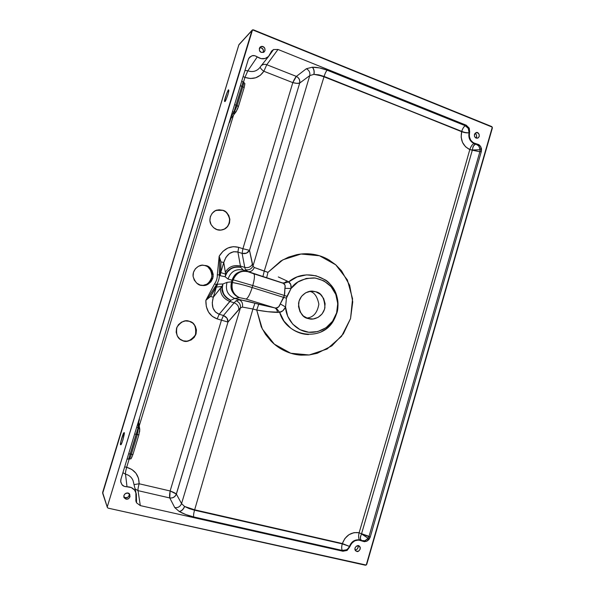 <?xml version="1.0" encoding="UTF-8"?>
<svg xmlns="http://www.w3.org/2000/svg" width="595" height="595" viewBox="0 0 595 595"><rect width="100%" height="100%" fill="white"/><g stroke="black" fill="none" stroke-linecap="round" stroke-linejoin="round"><path stroke-width="0.89" d="M135.905 492.333L133.042 480.552C131.629 477.227 129.115 475.093 125.515 474.163L127.018 486.807C124.526 486.68 122.823 485.951 121.923 484.613L120.696 481.548L120.941 479.191L248.293 59.5L120.941 479.191L120.763 482.062L121.923 484.613L124.169 486.308L131.287 487.558L134.626 490.109L136.344 493.924L136.567 502.864L140.308 505.601L342.936 551.238L347.108 550.42L351.704 543.228L354.851 540.796L358.562 540.007L364.385 541.703L366.855 541.182L368.937 539.568L370.194 537.203L369.026 536.333L479.86 151.785L481.34 151.465L370.194 537.203L481.34 151.465L481.519 148.876L480.634 146.437L478.893 144.659L473.263 142.778L470.638 140.093L469.306 136.419L469.567 132.529L469.068 132.744C468.191 137.72 469.834 141.327 473.992 143.551L476.64 143.908C471.039 142.577 468.681 138.784 469.567 132.529L469.068 132.744L468.295 128.438L465.26 125.716L327.138 70.188L319.515 67.912L312.241 67.213L306.358 68.737L296.37 76.405L266.776 64.714L278.006 49.459L273.529 49.549L268.605 56.428L265.192 58.474L261.131 58.637L254.705 55.692L251.983 55.796L249.684 57.157L248.293 59.5L248.985 58.02L251.983 55.796C253.418 55.238 255.188 55.603 257.278 56.875L247.847 70.783C252.042 72.24 255.701 71.549 258.825 68.708M469.693 132.045L469.239 128.17L466.257 125.218L278.006 49.459L273.529 49.549L271.729 50.947L268.449 56.584C264.998 59.418 261.279 59.515 257.278 56.875L247.847 70.783L244.962 70.5L247.847 70.783L244.947 77.387L243.117 76.569L244.947 77.387L243.504 82.14L244.947 77.387L250.354 78.518L255.679 77.781L260.35 75.267L263.853 71.259L292.807 82.623L242.909 248.717L238.707 247.349L233.285 246.657L227.848 248.033L222.976 251.321L219.176 256.207L217.309 274.875C217.391 278.133 216.498 281.093 214.631 283.748L205.863 300.326L206.316 306.574L208.54 312.107L212.296 316.369L217.19 318.905L221.437 320.17L170.133 490.972L139.141 483.765L138.479 478.202L135.972 473.263L131.897 469.485L126.683 467.283L129.137 459.176L126.683 467.283L124.682 466.874L126.683 467.283C125.716 470.652 125.329 472.943 125.515 474.163L127.018 486.807C131.212 486.784 134.15 488.577 135.846 492.191L135.965 501.332L136.567 502.864L140.308 505.601L138.033 490.644L169.768 497.956L174.759 507.609L179.155 511.44L185.915 514.593L193.732 516.936L342.296 550.435L342.936 551.238L140.308 505.601L138.033 490.644C137.832 489.343 138.204 487.045 139.141 483.765L170.133 490.972L169.768 497.956L138.033 490.644L135.072 488.882L138.033 490.644C137.839 489.306 138.211 487.015 139.141 483.765L134.039 484.605L139.141 483.765C139.029 475.286 134.879 469.797 126.683 467.283C125.709 470.667 125.322 472.965 125.515 474.163L122.905 472.728L125.515 474.163C129.122 475.1 131.636 477.235 133.049 480.567L133.726 483.311M139.185 426.065L233.537 114.999L139.185 426.065M192.787 323.122L189.292 321.285L185.335 320.936L181.52 322.126L178.426 324.692L176.544 328.224L176.157 332.203L177.317 336.004L179.854 339.038L183.372 340.861L187.328 341.188L191.129 339.976L194.193 337.41L196.053 333.892L196.439 329.942L195.294 326.164L192.787 323.122M226.279 212.251L222.842 210.28L218.953 209.782L215.204 210.831L212.17 213.27L210.31 216.736L209.923 220.686L211.061 224.523L213.546 227.654L217.004 229.603L220.886 230.079L224.62 229.008L227.632 226.569L229.469 223.118L229.856 219.191L228.733 215.375L226.279 212.251M209.589 267.505L206.123 265.608L202.196 265.177L198.418 266.3L195.353 268.799L193.487 272.302L193.092 276.266L194.245 280.081L196.759 283.168L200.24 285.05L204.167 285.451L207.93 284.313L210.965 281.807L212.817 278.326L213.203 274.392L212.073 270.591L209.589 267.505M107.331 506.665L252.54 29.854L492.303 127.152L366.23 565.057L108.193 508.16L107.427 507.602L102.63 492.481L238.803 44.96L252.28 30.018L253.448 29.847L491.723 126.564L492.37 128.014L366.758 564.335L365.412 565.228L108.193 508.16L107.383 507.52L102.682 493.307L238.818 44.93L251.953 30.531L107.331 506.665M259.554 50.768L261.309 52.412L263.57 52.367L265.013 50.664L264.805 48.299L263.05 46.655L260.788 46.693L259.338 48.396L259.554 50.768M124.132 497.784L126.028 499.16L128.46 498.759L130 496.825L129.755 494.475L127.865 493.099L125.433 493.493L123.886 495.434L124.132 497.784M355.163 550.144L356.762 551.379L358.83 550.977L360.154 549.17L359.968 547.021L358.376 545.786L356.308 546.188L354.977 547.995L355.163 550.144M474.587 136.619L476.067 138.085L478.001 137.988L479.25 136.381L479.087 134.217L477.606 132.752L475.673 132.849L474.423 134.448L474.587 136.619M203.021 285.377L206.763 284.239L209.775 281.755L211.612 278.296L211.999 274.384L210.875 270.613L208.406 267.549M202.047 265.192L206.123 265.608L202.032 265.199M261.309 65.599C263.124 64.267 264.939 63.977 266.776 64.714L296.37 76.413L292.807 82.623L263.853 71.259L266.776 64.714L278.006 49.459L466.257 125.218L465.26 125.716C463.795 126.675 462.62 128.565 461.735 131.376L324.111 76.428C325.034 73.453 326.045 71.37 327.138 70.188L465.26 125.716C463.795 126.661 462.62 128.55 461.735 131.376L324.111 76.428L324 76.8L461.742 131.376C463.594 132.313 465.982 132.782 468.89 132.774C466.986 133.102 464.569 132.744 461.646 131.688L408.393 110.231M402.406 107.821L324 76.8L264.247 271.119L324 76.8L318.243 75.007L313.877 74.368L309.757 75.602C310.278 72.531 309.147 70.24 306.358 68.737L312.241 67.213C313.885 68.938 314.428 71.326 313.877 74.368L309.757 75.602L252.972 266.069L309.757 75.602L299.687 83.069L249.506 250.331L252.972 266.069L254.288 267.49L267.966 272.354L280.877 260.989L288.493 257.144L296.652 254.712C302.253 253.567 307.831 253.44 313.379 254.333C318.994 255.248 324.201 257.122 329.02 259.963L335.736 264.797L341.523 270.792L349.667 285.325L352.738 301.873L350.537 318.63L343.352 333.832L331.876 345.851L317.217 353.304L309.147 354.977L300.906 355.156C295.328 354.761 289.973 353.363 284.834 350.946C279.702 348.514 275.098 345.226 271.022 341.069L265.549 334.412L261.264 326.848L256.72 310.047L252.92 309.006L194.543 510.205C193.65 513.336 193.375 515.582 193.732 516.936L193.732 516.936C193.375 515.582 193.65 513.336 194.543 510.205L342.266 543.875L194.662 509.811L194.543 510.205L342.266 543.875C341.463 546.857 341.478 549.051 342.296 550.435L193.732 516.936C188.124 515.612 183.305 513.805 179.288 511.514C181.587 511.164 183.364 509.498 184.629 506.509L194.662 509.811L342.363 543.547L344.899 538.505L348.975 534.682L353.973 532.651L359.142 532.718L361.515 533.931L423.685 319.009M402.384 392.782L472.318 150.193L469.805 149.59C434.387 274.659 397.497 402.369 359.142 532.718C395.913 407.873 432.796 280.163 469.805 149.59L465.558 146.779L462.508 142.391L461.14 137.103L461.742 131.376C462.635 128.557 463.817 126.675 465.29 125.731C463.825 126.69 462.642 128.572 461.742 131.376C464.643 132.521 467.023 132.99 468.89 132.774L469.12 132.402L468.89 132.774C466.986 133.102 464.569 132.744 461.646 131.688C460.128 139.966 462.851 145.931 469.805 149.59C470.905 146.333 472.304 144.325 473.992 143.551L475.844 144.109C473.992 145.173 473.01 146.221 472.906 147.24L472.356 149.992L469.805 149.59C470.905 146.333 472.304 144.325 473.992 143.551C469.834 141.327 468.191 137.72 469.068 132.744L469.12 132.402C469.284 129.346 468.005 127.122 465.29 125.731M318.243 75.015L317.388 74.836M309.69 291.379C314.249 292.182 317.306 296.451 318.861 304.186C317.358 312.873 313.305 317.499 306.685 318.057C313.32 317.492 317.373 312.858 318.861 304.157C317.284 296.422 314.22 292.152 309.66 291.372L309.69 291.379M320.898 331.988L326.045 328.909C329.69 325.978 332.3 323.003 333.884 319.984L336.696 313.387C338.243 309.601 338.324 304.03 336.941 296.66L336.227 294.339C332.449 286.307 328.618 281.405 324.736 279.628L316.034 275.79L306.514 274.868L297.061 276.958L288.664 281.911L290.724 284.462L291.059 288.486L286.44 298.132L285.555 307.005L287.69 316.25L292.725 324.126L300.044 329.682L308.731 332.255L317.737 331.579L326 327.756L332.546 321.263L336.614 312.873L337.744 303.576L335.803 294.451L331.006 286.567L323.903 280.855L315.313 278.029L306.261 278.43L297.835 282.06L291.059 288.486C295.291 281.807 303.019 278.282 314.249 277.902C326.201 280.223 333.728 286.79 336.837 297.604C338.57 306.135 337.64 313.245 334.048 318.913C329.965 327.086 317.113 335.283 304.149 331.326C291.334 327.228 285.697 314.837 285.555 307.005L282.937 310.702L279.643 312.271L283.979 321.107L290.754 328.157C296.243 332.211 302.171 334.338 308.537 334.524M315.826 291.766L320.393 294.332L323.65 298.526L325.115 303.71L324.58 309.103L322.111 313.9L318.094 317.373L313.111 318.994L307.927 318.504L303.331 315.975L300.021 311.78L298.519 306.559L299.062 301.107L301.568 296.28L305.637 292.814L310.649 291.23L315.826 291.766C321.426 292.814 324.461 298.088 324.937 307.6C323.04 316.979 313.721 320.155 309.459 318.875L307.927 318.504C302.676 317.626 299.553 312.695 298.541 303.725C299.583 294.599 308.478 290.271 313.082 291.215L315.826 291.766M102.63 492.481L238.915 44.707M229.819 121.819L230.8 118.569L228.934 123.299L229.819 121.819M139.327 420.033L139.438 418.233L138.59 422.465L139.327 420.033M126.847 459.742L127.367 459.02L126.847 459.742M242.909 248.717L292.807 82.623L296.853 83.352L299.687 83.069L249.506 250.331L242.909 248.717L249.506 250.331L246.449 253.165L242.113 253.403L244.768 267.415L240.447 266.032L237.896 252.035L242.113 253.403L242.909 248.717L242.113 253.403C245.423 254.095 247.884 253.068 249.506 250.331L252.362 264.262C250.696 267.058 248.167 268.107 244.768 267.415L245.438 269.676L247.803 271.499L243.199 270.033L282.209 282.826L243.199 270.033L240.811 267.348L240.447 266.032L244.768 267.415L242.113 253.403L237.896 252.035L233.56 251.722L229.365 253.582L225.929 257.352L223.772 262.484L225.646 274.176L220.738 272.547L223.772 262.484L225.646 274.176L220.738 272.547L220.195 275.716L225.118 276.749L228.056 279.048L232.013 280.2L231.522 281.851L227.059 282.357L222.939 283.986L217.644 284.172L216.357 287.088L221.972 286.396L213.315 297.188L216.357 287.088L221.972 286.396L222.939 283.986L217.644 284.172L216.349 284.789C218.439 281.807 219.443 278.482 219.347 274.823L220.195 275.716L225.118 276.749L225.646 274.176C228.889 268.241 233.947 265.965 240.811 267.348L240.447 266.032C233.604 264.641 228.539 266.738 225.267 272.332C228.539 266.738 233.604 264.641 240.447 266.032L237.896 252.035C231.254 250.674 226.546 254.154 223.772 262.484L220.738 272.547L220.976 261.904L223.772 262.484L220.976 261.904L219.176 256.207C224.241 248.308 230.756 245.356 238.707 247.349L237.896 252.035L238.707 247.349L242.909 248.717M176.373 494.095L181.549 503.608C180.24 506.628 177.972 507.966 174.759 507.609L169.776 497.963C172.9 498.312 175.101 497.026 176.373 494.095L181.549 503.608L240.439 307.913L227.982 322.059L176.328 494.043C175.042 496.944 172.855 498.246 169.768 497.956C169.411 496.624 169.53 494.296 170.133 490.972C173.234 492.087 175.302 493.114 176.328 494.043L170.133 490.972L221.437 320.17L227.982 322.059L176.373 494.095C175.101 497.026 172.9 498.312 169.776 497.963L169.768 497.956C172.87 498.268 175.056 496.966 176.328 494.043L176.373 494.095M472.318 150.193L480.091 149.739L479.86 151.785L480.091 149.739L478.767 145.939L475.844 144.109L476.64 143.908L480.634 146.437L481.34 151.465L479.86 151.785L472.318 150.193L479.86 151.785L369.026 536.333L361.596 533.737L370.194 537.203L366.855 541.182L362.058 541.019L359.573 539.881C354.799 539.353 351.422 541.532 349.443 546.426L349.786 546.79C352.471 540.781 356.561 538.854 362.058 541.019L359.573 539.881C358.45 538.572 358.302 536.184 359.142 532.718L361.515 533.931L360.511 536.556C360.042 537.508 360.354 538.832 361.44 540.543L364.913 540.766L368.104 538.259L369.026 536.333L368.104 538.259C365.486 541.019 363.27 541.777 361.44 540.543C360.012 539.672 360.034 537.471 361.515 533.931L368.104 538.259L361.596 533.737M296.37 76.413L296.37 76.405C299.092 77.863 300.192 80.087 299.687 83.069L299.612 83.107C300.125 80.124 299.04 77.893 296.37 76.413L306.358 68.737C309.147 70.24 310.278 72.531 309.757 75.602L299.687 83.069C300.192 80.087 299.092 77.863 296.37 76.405C299.017 77.9 300.096 80.132 299.612 83.107C298.199 83.583 295.923 83.426 292.807 82.623C294.086 79.641 295.276 77.573 296.37 76.413M201.013 285.362C205.952 286.106 209.604 283.168 211.976 276.571C211.277 270.026 208.942 266.389 204.963 265.66L206.123 265.608C210.124 266.337 212.475 270.004 213.181 276.593C210.794 283.235 207.12 286.188 202.144 285.444C198.291 285.585 195.286 282.647 193.137 276.63C192.103 269.736 199.028 264.53 203.17 265.139M336.934 296.615C332.3 276.177 304.796 267.81 288.664 281.911L286.864 280.914L288.664 281.911C290.605 283.131 291.409 285.325 291.059 288.486L286.969 296.347L284.373 295.47L283.785 297.433L252.176 287.541L252.771 285.555L284.373 295.47L284.7 293.595L285.065 285.362L283.48 283.369L253.678 273.752C254.935 274.897 254.638 278.832 252.771 285.555L233.188 279.814L232.377 282.536C238.833 283.733 245.43 285.407 252.176 287.541L252.771 285.555L284.373 295.47L284.886 288.337L291.059 288.486L284.886 288.337C285.578 286.031 285.109 284.373 283.48 283.369L288.664 281.911L283.48 283.369L282.209 282.826C283.867 283.235 285.421 282.603 286.864 280.914C285.421 282.603 283.867 283.235 282.209 282.826L266.664 277.709L267.966 272.354L282.885 259.814L301.018 254.028L319.485 255.753L335.751 264.82L347.368 279.918L352.567 298.772L350.537 318.623L341.552 336.309L327.057 349.027L309.177 354.97L290.739 353.244L274.332 344.148L262.321 328.998L256.72 310.047L267.929 311.721L279.643 312.271C286.507 337.12 322.401 342.437 333.884 319.998L334.04 318.92M278.311 276.928L286.864 280.914M246.099 299.069L239.48 297.626L234.675 298.43L274.749 307.898L246.099 299.069C247.996 298.102 250.019 294.257 252.176 287.541C243.608 284.916 237.011 283.242 232.377 282.536L233.188 279.814L252.771 285.555C254.638 278.832 254.935 274.897 253.678 273.752L243.199 270.033C235.672 268.59 230.629 271.595 228.056 279.048L232.013 280.2C234.832 273.016 239.919 270.16 247.267 271.632C240.871 270.368 236.178 273.09 233.188 279.814L232.013 280.2L231.522 281.851L232.377 282.536C231.165 289.78 233.537 294.808 239.48 297.626L246.099 299.069L274.749 307.898C276.318 308.627 277.233 310.129 277.501 312.405C271.647 312.271 264.723 311.483 256.72 310.047L258.736 304.276L274.749 307.898L276.154 308.002L278.683 306.834L283.785 297.433L252.176 287.541C250.019 294.257 247.996 298.102 246.099 299.069M194.662 509.811L252.92 309.006L242.433 307.087L240.439 307.913L181.549 503.608L184.539 506.442L194.662 509.811M247.803 271.499C250.703 272.049 252.868 270.71 254.288 267.49L264.247 271.119L262.93 276.511L247.803 271.499L245.438 269.676C248.859 270.368 251.365 269.163 252.972 266.069L254.288 267.49C252.868 270.71 250.703 272.049 247.803 271.499M219.362 270.613L219.347 274.823C219.443 278.482 218.439 281.807 216.349 284.789L207.313 299.121L210.556 296.481L216.357 287.088L213.315 297.188L210.556 296.481L217.644 284.172M240.811 267.348C238.007 266.478 235.025 266.686 231.857 267.988L228.108 270.554L225.646 274.176L225.118 276.749L227.074 272.279L230.86 268.836C234.237 266.969 237.554 266.471 240.811 267.348C232.816 266.255 227.58 269.394 225.118 276.749L228.056 279.048C230.629 271.595 235.672 268.59 243.199 270.033L240.811 267.348M220.195 275.716L220.976 261.904L219.711 258.007L219.562 266.419M219.176 256.207L219.711 258.007L219.347 274.823L217.309 274.875L219.176 256.207M206.963 299.434L205.863 300.326L214.631 283.748L216.349 284.789L214.631 283.748C216.498 281.093 217.391 278.133 217.309 274.875L219.347 274.823M244.768 267.415C248.167 268.107 250.696 267.058 252.362 264.262L252.972 266.069C251.365 269.163 248.859 270.368 245.438 269.676L244.768 267.415M262.93 276.511L264.247 271.119L267.966 272.354L266.664 277.709L262.93 276.511M219.198 314.242L229.811 301.457L234.155 302.788L223.452 315.514L219.198 314.242L230.92 300.304L234.675 298.43L239.302 299.85L236.111 300.765L234.155 302.788L229.811 301.457C223.363 298.705 220.262 294.242 220.522 288.084L213.315 297.188L212.244 302.796L212.98 307.987L215.427 311.996L219.198 314.242L217.19 318.905C209.47 316.005 205.699 309.809 205.863 300.326L210.556 296.481L213.315 297.188C210.965 305.875 212.921 311.557 219.198 314.242L223.452 315.514L234.155 302.788C237.36 304.149 238.907 306.38 238.811 309.489L227.982 322.059C228.101 319.009 226.591 316.83 223.452 315.514L221.437 320.17L217.19 318.905L219.198 314.242M229.811 301.457L230.92 300.304C224.456 297.515 221.474 292.881 221.972 286.396L220.522 288.084C220.262 294.242 223.363 298.705 229.811 301.457M240.439 307.913C240.774 304.536 239.331 302.148 236.111 300.765L239.302 299.85C241.972 301.189 243.013 303.599 242.433 307.087L240.439 307.913L238.811 309.489C238.907 306.38 237.36 304.149 234.155 302.788L236.111 300.765C239.331 302.148 240.774 304.536 240.439 307.913M242.433 307.087C243.013 303.599 241.972 301.189 239.302 299.85C243.281 300.274 248.494 301.39 254.95 303.197L252.92 309.006L242.433 307.087M221.437 320.17L223.452 315.514L226.955 318.132L227.982 322.059L221.437 320.17M252.92 309.006L254.95 303.197L258.736 304.276L256.72 310.047L252.92 309.006M222.939 283.986L221.972 286.396L222.069 290.628L223.802 294.748C225.743 297.56 228.116 299.411 230.92 300.304C227.744 299.129 225.252 296.838 223.46 293.447L222.166 288.59L222.939 283.986C221.035 291.134 223.698 296.578 230.92 300.304L234.675 298.43C227.654 295.291 225.111 289.936 227.059 282.357L222.939 283.986M120.725 442.159L120.606 444.614L121.529 443.654L122.964 439.824L124.154 432.952L123.217 433.948L120.725 442.159M224.605 100.577L224.947 101.462L226.301 99.067L227.87 94.761L228.718 91.109L228.354 90.261L227 92.686L224.605 100.577M233.188 279.814C234.274 276.742 236.185 274.369 238.937 272.688C240.811 271.298 243.593 270.948 247.267 271.632C244.047 270.68 240.93 271.015 237.918 272.629C235.516 273.685 233.545 276.214 232.013 280.2L233.188 279.814M238.439 106.453L244.166 87.644L242.827 86.736L237.1 105.635L236.081 105.248L241.815 86.349L242.827 86.736L240.365 85.65L241.815 86.349L233.947 111.927L234.341 112.076L233.076 113.69L233.947 111.927L234.341 112.076L237.1 105.635L242.827 86.736C243.615 84.044 243.846 82.512 243.519 82.14L243.422 82.132M137.951 423.149L138.516 427.984L139.818 429.456L138.516 427.984L137.319 434.618L138.903 434.811L136.248 434.35L137.319 434.618L138.516 427.984L138.1 427.872L138.219 426.355L138.516 427.984L138.1 427.872L128.639 459.057L129.063 459.162L128.297 459.05L129.063 459.162C129.613 458.998 130.379 457.377 131.354 454.29L130.283 454.03L128.639 459.057L127.821 458.998M244.671 85.375L244.53 84.505M237.412 109.309L238.431 106.542M128.416 459.013L129.063 459.162C129.613 458.998 130.379 457.377 131.354 454.29L132.953 454.446L131.354 454.29L137.319 434.618L131.354 454.29L128.669 453.725L130.283 454.03L136.248 434.35L134.648 434.023L136.248 434.35L138.1 427.872L136.753 427.098L138.1 427.872L138.219 426.355L139.505 427.827L138.219 426.355M139.728 430.111L139.594 431.933M132.038 456.856L131.339 457.786M233.076 113.69L235.003 113.132L233.076 113.69L234.341 112.076L236.096 111.741L234.341 112.076L237.1 105.635L238.446 106.505L236.081 105.248L233.947 111.927L230.823 117.074M241.763 81.024L243.05 81.961L241.815 86.349L243.05 81.961L243.519 82.14C243.846 82.512 243.615 84.044 242.827 86.736L244.151 87.688M232.422 111.8L233.947 111.927L232.422 111.8M234.623 104.571L236.081 105.248L234.623 104.571M128.639 459.095L129.13 459.176C131.74 458.113 130.164 460.85 132.953 454.439L138.88 434.826M132.953 454.439L138.903 434.752M236.468 111.087L238.402 106.579M120.606 444.614C119.416 445.618 123.485 431.189 124.05 432.87C125.597 430.505 121.544 446.042 120.718 444.71L120.606 444.614M224.947 101.462L224.709 101.552C223.475 101.522 228.763 87.346 228.614 90.157C229.871 89.488 225.371 102.548 224.947 101.462M276.154 308.002L279.643 312.271L277.501 312.405C277.233 310.129 276.318 308.627 274.749 307.898L276.154 308.002C278.14 307.801 279.509 306.432 280.26 303.896L285.555 307.005C284.031 310.159 282.06 311.914 279.643 312.271L276.154 308.002M283.785 297.433L286.44 298.132L285.555 307.005L280.26 303.896L284.373 295.47L286.969 296.347L286.44 298.132L283.785 297.433M239.48 297.626C236.074 295.975 233.991 294.019 233.21 291.766C231.864 288.746 231.589 285.674 232.377 282.536L231.522 281.851C230.607 285.987 230.853 289.185 232.273 291.446C233.88 294.495 236.282 296.555 239.48 297.626C232.578 294.614 229.923 289.356 231.522 281.851L227.059 282.357C225.111 289.936 227.654 295.291 234.675 298.43L239.48 297.626M194.543 510.205L189.18 508.606L184.539 506.442L194.543 510.205M313.877 74.368C314.428 71.326 313.885 68.938 312.241 67.213L312.382 67.205C313.996 68.931 314.532 71.311 313.982 74.353C314.532 71.311 313.996 68.931 312.382 67.205C316.971 67.161 321.895 68.157 327.138 70.188C326.045 71.37 325.034 73.453 324.111 76.428L313.982 74.353L318.875 74.858L324.111 76.428L324 76.8M222.121 229.901C226.985 228.592 229.469 224.925 229.581 218.908C228.034 213.828 225.706 210.98 222.612 210.362L216.349 210.333M222.842 210.28C226.115 210.935 228.458 213.962 229.871 219.369C229.328 225.617 226.561 229.164 221.563 230.005C217.487 230.756 213.984 228.919 211.039 224.479C207.752 219.094 212.088 210.652 217.361 210.028L222.842 210.28M182.308 340.489C177.585 338.912 175.785 334.487 176.908 327.213C181.148 321.531 185.276 319.56 189.292 321.285L189.322 321.3C194.483 322.349 196.595 326.893 195.681 334.933C190.839 340.995 186.384 342.846 182.308 340.489L182.122 340.407C186.153 342.75 190.593 340.928 195.435 334.955C196.454 326.96 194.387 322.401 189.232 321.27M222.612 210.362L218.729 209.857M217.361 210.028L216.409 210.31M224.389 229.06L227.394 226.621L229.231 223.184M229.618 219.258L228.495 215.45M187.142 341.106L190.936 339.894L193.992 337.335L195.852 333.817L196.246 329.875L195.101 326.105M346.394 549.825C347.011 549.773 347.978 548.754 349.302 546.76L349.786 546.79L347.108 550.42L342.936 551.238L342.296 550.435L346.394 549.825M349.302 546.76L349.302 546.329L349.302 546.76C347.74 549.594 345.42 550.829 342.333 550.442C341.508 549.059 341.485 546.865 342.274 543.875L349.302 546.329L342.363 543.547C345.613 535.396 351.206 531.789 359.142 532.718C358.302 536.184 358.45 538.572 359.573 539.881C354.799 539.353 351.422 541.532 349.443 546.426L349.302 546.76M465.26 125.716L466.257 125.218L469.239 128.17L469.567 132.529M476.483 135.02L476.647 137.177M476.171 138.122C476.974 135.541 476.55 134.009 474.884 133.518M476.067 138.085C473.865 136.634 473.895 134.827 476.156 132.655C478.209 131.123 481.177 136.649 477.495 138.181L476.067 138.085M358.197 547.534L356.874 549.326M355.074 549.944L356.762 551.379L355.074 549.944M355.007 549.765C357.052 549.936 358.108 548.597 358.16 545.741M356.762 551.379L355.81 550.925C352.776 548.3 358.168 543.815 359.306 546.217C361.976 547.794 358.398 552.733 356.762 551.379M179.288 511.514L179.155 511.44C181.475 511.098 183.267 509.432 184.539 506.442L184.629 506.509C183.364 509.498 181.587 511.164 179.288 511.514M184.539 506.442C183.267 509.432 181.475 511.098 179.155 511.44L174.759 507.609C177.972 507.966 180.24 506.628 181.549 503.608L184.539 506.442M261.339 65.576C262.908 64.297 264.723 64.007 266.776 64.714L263.853 71.259C261.369 69.451 260.179 68.001 260.275 66.9C260.134 67.964 261.331 69.414 263.853 71.259C259.242 77.871 252.942 79.916 244.947 77.387L247.847 70.783C252.049 72.24 255.709 71.549 258.832 68.693L259.77 67.622M129.353 495.382L127.821 497.308L125.411 497.703L126.028 499.16L125.411 497.703C127.456 498.208 128.81 496.996 129.457 494.051M123.775 496.699L125.411 497.703M126.028 499.16L124.117 497.747C122.719 493.129 128.788 491.522 129.74 494.445C130.015 497.896 128.78 499.473 126.028 499.16M261.584 48.083L263.325 49.72L263.54 52.07M263.399 52.442C263.481 48.745 262.172 47.288 259.465 48.069M261.309 52.412C259.204 51.512 258.847 49.72 260.246 47.035C262.678 44.841 266.858 48.374 264.068 52.062L261.309 52.412M342.296 550.435C341.485 549.036 341.478 546.85 342.266 543.875L349.302 546.329L342.274 543.875C341.5 546.857 341.523 549.044 342.333 550.442M475.844 144.109C477.949 144.191 479.362 146.065 480.091 149.739L472.356 149.992C472.988 146.236 474.156 144.28 475.844 144.109M103.954 497.145L107.286 507.238M242.678 40.549L252.109 30.211M336.837 297.597L336.941 296.66C339.053 304.224 338.042 311.996 333.892 319.984M103.872 496.907L102.682 493.307M242.537 40.698L239.116 44.454M138.91 434.804L139.751 429.114L138.449 421.498M243.519 82.14C245.319 84.386 245.125 81.917 244.158 87.651L238.446 106.505L236.111 111.726L230.079 119.528M128.364 459.065L127.836 459.005M313.082 291.215L312.33 291.163M268.605 56.428L260.246 66.938M120.696 481.548L120.792 479.763M248.42 59.143L248.985 58.02M135.809 499.822L135.965 501.332M271.729 50.947L271.082 51.891M123.849 497.115L124.117 497.747M259.814 47.459L260.246 47.035"/></g></svg>
